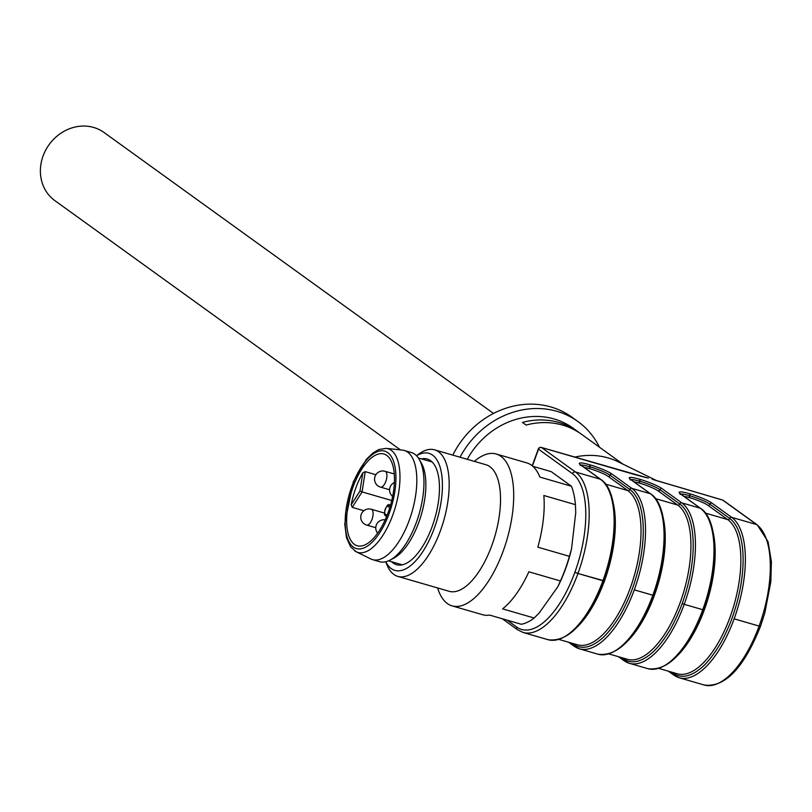 <?xml version="1.0" encoding="UTF-8"?>
<svg xmlns="http://www.w3.org/2000/svg" width="812" height="812" viewBox="0 0 812 812"><rect width="100%" height="100%" fill="white"/><g stroke="black" fill="none" stroke-linecap="round" stroke-linejoin="round"><path stroke-width="1.22" d="M493.513 413.44L104.017 132.478A42.011 37.433 125.8 0 0 49.085 144.658A42.011 37.433 125.8 0 0 54.871 200.625L400.428 449.889M574.683 457.105A76.602 68.259 -54.2 0 1 608.198 457.948A76.602 68.259 -54.2 0 1 618.196 461.805L656.969 480.785M622.865 464.088L581.575 434.308A76.602 68.259 125.8 0 0 562.716 425.133A76.602 68.259 125.8 0 0 526.074 425.062L522.431 422.433A76.602 68.259 125.8 0 1 559.072 422.504A76.602 68.259 125.8 0 1 577.931 431.679L573.079 428.178A76.602 68.259 -54.2 0 0 554.22 419.002A76.602 68.259 -54.2 0 0 467.265 459.318M579.727 433.029A76.602 68.259 125.8 0 0 577.931 431.679M621.738 657.649L623.372 658.837C631.898 664.419 641.876 662.064 653.295 651.772C658.583 646.697 663.84 639.897 669.058 631.391C672.306 626.722 680.344 609.426 682.192 603.489A83.2 35.992 -73.8 0 0 679.745 503.958A1.644 1.472 -54.2 0 1 677.756 505.074L657.984 490.813A14.667 2.02 20 0 0 639.886 483.241L639.602 483.15A14.667 2.02 20 0 0 633.979 481.831M603.742 580.712L577.961 573.485L602.92 580.732A84.824 36.702 -73.8 0 0 600.423 479.253L580.651 464.982A17.955 2.466 -160 0 1 589.583 464.728L589.867 464.809A17.955 2.466 -160 0 1 612.025 474.086L631.807 488.357A84.824 36.702 106.2 0 1 634.304 589.837L652.838 595.247L634.294 589.867A84.824 36.702 106.2 0 1 579.423 648.808A84.824 36.702 106.2 0 1 574.328 646.291A1.644 1.472 -54.2 0 1 573.455 644.342C581.981 649.925 591.948 647.57 603.367 637.278C608.665 632.203 613.913 625.413 619.13 616.897C622.388 612.228 630.427 594.932 632.264 589.004A83.2 35.992 -73.8 0 0 629.828 489.474A83.2 35.992 106.2 0 1 629.828 489.474A1.644 1.472 -54.2 0 1 631.807 488.357L650.351 493.737L630.569 479.466A17.955 2.466 -160 0 1 639.511 479.212L639.795 479.293A17.955 2.466 -160 0 1 661.953 488.58L681.735 502.841L700.279 508.221L680.497 493.96A17.955 2.466 -160 0 1 689.429 493.696L689.723 493.777A17.955 2.466 -160 0 1 711.88 503.064L731.653 517.335L756.622 524.572L722.65 500.07L653.964 479.851M673.402 672.64A1.644 1.472 -54.2 0 1 673.3 673.321C681.826 678.903 691.794 676.548 703.212 666.256C708.511 661.181 713.768 654.391 718.975 645.875C722.233 641.206 730.272 623.91 732.109 617.973A83.2 35.992 -73.8 0 0 729.673 518.452A83.2 35.992 106.2 0 1 729.673 518.452L709.891 504.181A1.644 1.472 -54.2 0 1 711.88 503.064M460.039 457.227A84.844 75.597 -54.2 0 1 557.012 411.339A84.844 75.597 -54.2 0 1 577.9 421.499A84.844 75.597 -54.2 0 1 599.439 447.189M452.802 455.126A84.844 75.597 -54.2 0 1 550.942 406.964A84.844 75.597 -54.2 0 1 571.841 417.124L577.9 421.499M646.108 477.608L633.725 474.269A2.466 1.066 -73.8 0 0 633.573 474.188A2.466 1.066 -73.8 0 0 633.411 474.178M351.18 504.81L360 491.027L362.101 491.93L352.225 507.358L351.18 504.81A47.776 20.665 106.2 0 1 362.791 472.909L365.227 471.63L362.101 491.93L391.76 500.527M352.225 507.358L363.837 510.728M375.885 474.726L365.227 471.63M354.367 544.344A47.776 20.665 106.2 0 1 351.779 490.621A47.776 20.665 106.2 0 1 383.873 453.989A47.776 20.665 106.2 0 1 390.41 505.632A47.776 20.665 106.2 0 1 357.239 545.755A47.776 20.665 106.2 0 1 354.367 544.344M386.238 448.376L378.818 449.533L372.86 453.025L366.324 459.389L353.301 481.79L344.745 523.882L346.45 537.585L350.561 546.78L356.235 551.764A53.988 23.355 106.2 0 0 395.393 507.074A53.988 23.355 106.2 0 0 386.238 448.376L402.366 450.092A56.84 24.593 106.2 0 1 404.224 450.457A56.84 24.593 106.2 0 1 411.999 511.895A56.84 24.593 106.2 0 1 372.546 559.63A56.84 24.593 106.2 0 1 370.779 558.94L356.235 551.764A53.988 23.355 106.2 0 1 354.671 550.82M404.224 450.457L411.359 452.528A56.84 24.593 106.2 0 1 419.215 459.348A56.84 24.593 106.2 0 1 419.134 513.966A56.84 24.593 106.2 0 1 389.963 560.148A56.84 24.593 106.2 0 1 379.681 561.701L372.546 559.63M419.215 459.348L421.408 463.144A53.541 23.162 106.2 0 1 421.327 514.605A53.541 23.162 106.2 0 1 393.85 558.108L389.963 560.148M388.522 560.838L401.28 564.533A53.541 23.162 -73.8 0 0 402.417 564.797M432.228 462.089A53.541 23.162 -73.8 0 0 431.121 461.693L418.363 457.998M399.534 564.035A53.704 23.233 -73.8 0 0 402.011 564.888M431.923 461.795A53.704 23.233 -73.8 0 0 429.375 461.186M421.56 458.922A55.033 23.812 106.2 0 1 430.076 460.313A55.033 23.812 106.2 0 1 434.785 518.513A55.033 23.812 106.2 0 1 399.656 565.142A55.033 23.812 106.2 0 1 393.282 563.092A55.033 23.812 106.2 0 1 391.719 561.762M416.546 455.755A60.951 26.37 106.2 0 1 439.404 510.819A60.951 26.37 106.2 0 1 391.272 568.613A60.951 26.37 106.2 0 1 385.791 561.752M416.485 455.694L419.175 453.786A65.894 28.511 106.2 0 1 434.562 449.828A65.894 28.511 106.2 0 1 443.585 521.06A65.894 28.511 106.2 0 1 397.839 576.408A65.894 28.511 106.2 0 1 393.881 574.449A65.894 28.511 106.2 0 1 386.948 564.827L385.71 561.772M434.562 449.828L485.921 464.728A65.894 28.511 106.2 0 1 494.934 535.961A65.894 28.511 106.2 0 1 449.188 591.309L397.839 576.408M474.34 461.378A79.079 34.216 106.2 0 1 496.173 453.989A79.079 34.216 106.2 0 1 506.992 539.462A79.079 34.216 106.2 0 1 452.101 605.874A79.079 34.216 106.2 0 1 447.351 603.529A79.079 34.216 106.2 0 1 437.617 587.949M534.154 618.023L539.31 612.847L557.742 586.853L560.432 580.966L528.856 571.8A79.079 34.216 106.2 0 1 502.577 608.858L534.154 618.023A79.079 34.216 -73.8 0 1 521.223 624.255L489.656 615.09A79.079 34.216 106.2 0 1 482.602 614.725L452.101 605.874M571.526 548.973L575.749 512.727L575.414 504.658L543.837 495.493A79.079 34.216 106.2 0 1 537.828 547.166L569.395 556.322L571.526 548.973A76.602 33.14 106.2 0 1 557.742 586.853M496.173 453.989L526.673 462.84A79.079 34.216 106.2 0 1 539.889 477.091L571.455 486.246L551.196 471.63L532.834 466.301M575.414 504.658A79.079 34.216 -73.8 0 0 571.455 486.246M560.432 580.966A79.079 34.216 -73.8 0 0 569.395 556.322M507.185 620.175L516.676 627.026A82.357 35.627 -73.8 0 0 574.896 572.237L574.906 572.206A82.357 35.627 -73.8 0 0 572.49 473.69L538.518 449.178L532.418 465.946M657.984 490.813A1.644 1.472 125.8 0 0 659.973 489.697L679.745 503.958A1.644 1.472 125.8 0 1 681.735 502.841A84.824 36.702 106.2 0 1 684.222 604.321L702.766 609.711L684.222 604.321A84.824 36.702 106.2 0 1 629.341 663.292A84.824 36.702 106.2 0 1 624.245 660.785A1.644 1.472 125.8 0 1 623.383 658.837A1.644 1.472 125.8 0 0 623.474 658.156M608.99 653.954L627.402 659.293A81.545 35.281 -73.8 0 0 682.181 596.769A81.545 35.281 -73.8 0 0 677.756 505.074L655.497 498.619M663.394 518.655A81.545 35.281 106.2 0 1 627.981 640.719M613.476 504.161A81.545 35.281 106.2 0 1 578.053 626.235M573.556 643.672A1.644 1.472 -54.2 0 1 573.445 644.342M559.062 639.47L577.484 644.809A81.545 35.281 -73.8 0 0 632.254 582.285A81.545 35.281 -73.8 0 0 627.828 490.59A1.644 1.472 125.8 0 0 629.818 489.474L610.045 475.213A1.644 1.472 -54.2 0 1 612.025 474.086M713.322 533.139A81.545 35.281 106.2 0 1 677.908 655.213M658.918 668.438L677.33 673.787A81.545 35.281 -73.8 0 0 732.099 611.253A81.545 35.281 -73.8 0 0 727.684 519.568A1.644 1.472 125.8 0 0 729.663 518.442A1.644 1.472 125.8 0 1 731.653 517.335A84.824 36.702 106.2 0 1 734.149 618.815L759.098 626.082L734.139 618.846A84.824 36.702 106.2 0 1 679.268 677.776A84.824 36.702 106.2 0 1 674.173 675.269A1.644 1.472 -54.2 0 1 673.3 673.321L671.666 672.143M703.588 609.68L702.766 609.711A84.824 36.702 -73.8 0 0 700.279 508.221A1.644 1.472 125.8 0 1 700.685 508.424L680.903 494.153A1.644 1.472 125.8 0 0 680.497 493.96M647.885 668.672A84.824 36.702 -73.8 0 0 702.756 609.741L703.699 609.863C686.739 651.792 668.134 671.392 647.885 668.672L629.341 663.292L623.839 660.582L618.46 656.705M653.772 595.379C636.821 637.308 618.216 656.908 597.967 654.188A84.824 36.702 -73.8 0 0 652.838 595.247L653.782 595.358L652.848 595.216A84.824 36.702 -73.8 0 0 650.351 493.737A1.644 1.472 125.8 0 1 650.757 493.929L630.975 479.669A1.644 1.472 125.8 0 0 630.569 479.466M633.725 474.269L541.492 447.503L575.464 472.005L600.423 479.253A1.644 1.472 -54.2 0 1 600.829 479.445L581.057 465.185A1.644 1.472 125.8 0 0 580.651 464.982M572.49 473.69A2.466 2.203 -54.2 0 1 575.464 472.005A84.824 36.702 106.2 0 1 577.961 573.485L574.906 572.206M548.039 639.704A84.824 36.702 -73.8 0 0 602.91 580.763L603.854 580.874C586.893 622.814 568.288 642.424 548.039 639.704L523.08 632.457A84.824 36.702 106.2 0 0 577.951 573.516L574.896 572.237M760.347 626.022L760.509 626.275C743.751 668.103 724.994 687.683 704.227 685.023A84.824 36.702 -73.8 0 0 759.098 626.082L760.519 626.255L759.108 626.052A84.824 36.702 -73.8 0 0 756.622 524.572A2.466 2.203 -54.2 0 1 757.231 524.867L723.259 500.365A2.466 2.203 125.8 0 0 722.65 500.07A2.466 1.066 106.2 0 0 722.497 499.999L652.168 479.253M605.579 484.135L627.828 490.59L608.056 476.329A14.667 2.02 20 0 0 589.969 468.747L589.685 468.666A14.667 2.02 20 0 0 584.061 467.347M705.425 513.103L727.684 519.568L707.912 505.297A14.667 2.02 20 0 0 689.814 497.726L689.53 497.644A14.667 2.02 20 0 0 683.907 496.325M517.985 629.939A2.466 2.203 -54.2 0 1 516.676 627.026M541.076 447.422A2.466 1.066 106.2 0 1 541.34 447.432A2.466 1.066 106.2 0 1 541.492 447.503A2.466 2.203 125.8 0 0 538.518 449.178L538.63 448.904M722.335 499.979A2.466 1.066 106.2 0 1 722.497 499.999A2.466 2.466 0 0 1 723.259 500.365A2.466 2.203 125.8 0 1 723.725 500.852M681.217 494.478A1.644 1.472 125.8 0 0 680.903 494.153L680.111 493.473L680.162 494.427M689.429 493.696A1.644 0.71 106.2 0 1 689.479 495.675A16.311 2.243 20 0 0 680.801 494.082M689.723 493.777A1.644 0.71 106.2 0 1 689.764 495.756L689.479 495.675A1.644 0.71 -73.8 0 0 689.53 497.644M707.912 505.297A1.644 1.472 125.8 0 0 709.891 504.181A16.311 2.243 20 0 0 689.764 495.756A1.644 0.71 106.2 0 0 689.814 497.726M650.757 493.929C668.114 504.841 669.636 553.307 653.782 595.348L653.66 595.196M682.181 603.509L684.212 604.351L682.192 603.468M631.289 479.993A1.644 1.472 125.8 0 0 630.975 479.669L630.193 478.989L630.234 479.933M639.511 479.212A1.644 0.71 106.2 0 1 639.562 481.181A16.311 2.243 20 0 0 630.873 479.598M639.795 479.293A1.644 0.71 106.2 0 1 639.846 481.262L639.562 481.181A1.644 0.71 -73.8 0 0 639.602 483.15M639.886 483.241A1.644 0.71 -73.8 0 1 639.846 481.262A16.311 2.243 20 0 1 659.973 489.697A1.644 1.472 -54.2 0 1 661.953 488.58M571.821 643.165L573.455 644.342M581.372 465.499A1.644 1.472 125.8 0 0 581.057 465.185L580.265 464.505L580.316 465.449M589.583 464.728A1.644 0.71 106.2 0 1 589.634 466.697A16.311 2.243 20 0 0 580.956 465.103M589.867 464.809A1.644 0.71 106.2 0 1 589.918 466.778L589.634 466.697A1.644 0.71 -73.8 0 0 589.685 468.666M608.056 476.329A1.644 1.472 125.8 0 0 610.045 475.213A16.311 2.243 20 0 0 589.918 466.778A1.644 0.71 106.2 0 0 589.969 468.747M380.503 487.119A8.242 8.242 0 0 1 374.88 476.918A8.242 8.242 0 0 1 385.091 471.295A8.242 3.563 106.2 0 1 385.588 471.539A8.242 3.563 106.2 0 1 385.832 481.394A8.242 3.563 106.2 0 1 380.503 487.119L389.577 489.748M375.763 527.698L366.689 525.07A8.242 8.242 0 0 1 361.076 514.859A8.242 8.242 0 0 1 371.277 509.246A8.242 3.563 106.2 0 1 371.774 509.489A8.242 3.563 106.2 0 1 372.221 518.756A8.242 3.563 106.2 0 1 366.689 525.07A8.242 3.563 106.2 0 1 366.192 524.826M386.228 516.107A1.644 1.472 -54.2 0 1 385.355 514.158L387.07 515.397M386.624 516.493L385.822 515.904C382.117 515.498 387.405 501.369 389.79 505.206A5.765 2.497 106.2 0 1 390.136 505.368A1.644 1.472 125.8 0 0 388.146 506.495A4.121 1.786 -73.8 0 0 385.233 509.236A4.121 1.786 -73.8 0 0 385.355 514.158M360 491.027L362.791 472.909M389.79 507.683L388.146 506.495M353.372 547.095A50.73 21.944 106.2 0 1 362.974 464.596A50.73 21.944 106.2 0 1 395.322 487.931A50.73 21.944 106.2 0 1 353.372 547.095M597.967 654.188L579.423 648.808L573.922 646.098L568.532 642.211M704.227 685.023L679.268 677.776L673.767 675.066L668.377 671.189M523.08 632.457L517.376 629.645L502.263 618.744M648.341 478.146L541.34 447.432A2.466 2.466 0 0 0 538.336 448.955L532.215 465.773M760.529 626.245L764.823 612.928L770.811 581.94L771.4 561.589L768.061 541.675L757.231 524.867M703.71 609.832C719.564 567.801 718.031 519.325 700.685 508.424M603.864 580.854C619.708 538.823 618.186 490.357 600.829 479.445M385.182 519.832A8.242 8.242 0 0 0 377.621 533.2M394.378 482.541A8.242 8.242 0 0 0 392.643 496.457M389.79 505.206L390.47 505.399M385.091 471.295L394.256 473.954M371.277 509.246L384.492 513.082"/></g></svg>
